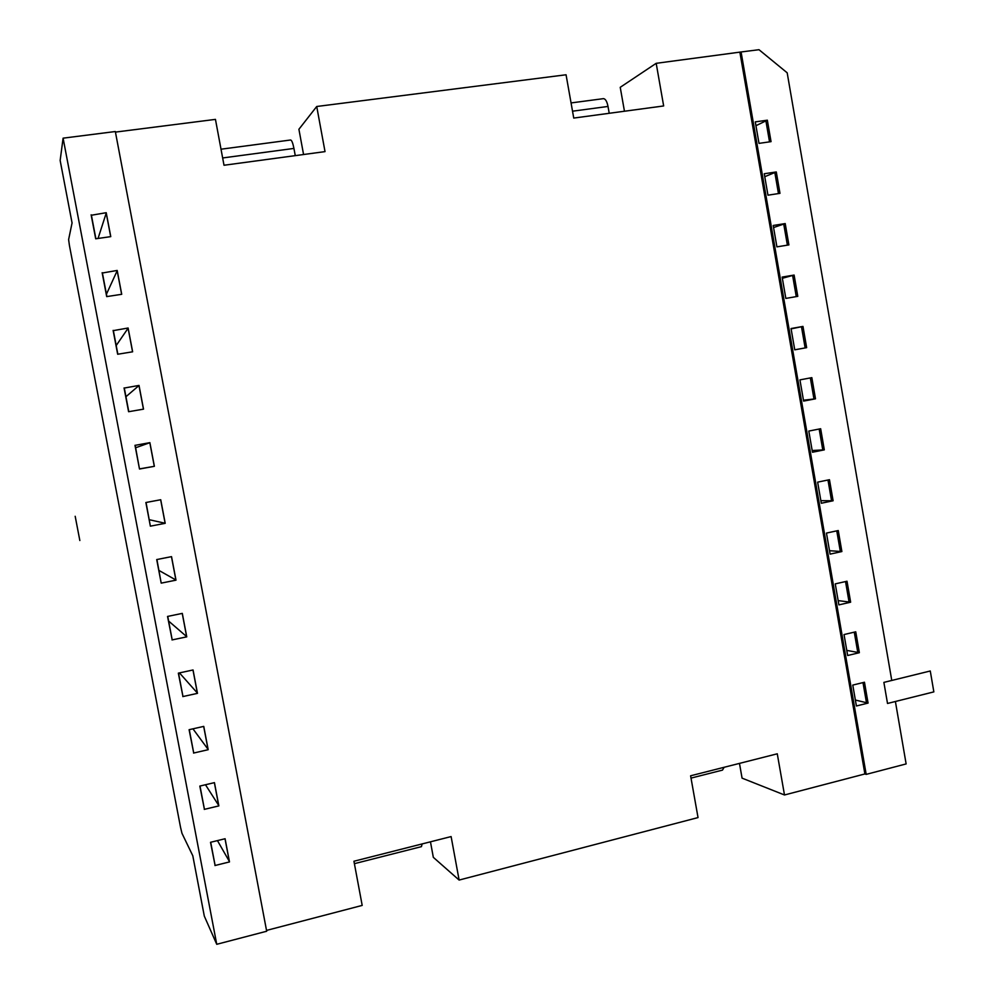 <?xml version="1.0" encoding="UTF-8"?>
<svg xmlns="http://www.w3.org/2000/svg" width="994" height="994" viewBox="0 0 994 994"><rect width="100%" height="100%" fill="white"/><g stroke="black" fill="none" stroke-linecap="round" stroke-linejoin="round"><path stroke-width="1.49" d="M891.767 680.455L787.186 72.811L758.994 49.7L741.077 51.974L866.184 774.376L906.13 763.926L895.395 701.491M180.535 827.319L69.431 245.493L68.611 239.591L72.065 222.942L60.149 160.456L63.094 138.166L216.742 944.3L204.304 916.095L192.799 855.772L181.977 833.332L180.535 827.319M856.393 705.989L852.777 685.09L864.469 682.232L868.073 703.081L856.393 705.989M855.374 700.049L868.073 703.081M846.776 650.399L859.363 652.698L847.658 655.506L844.03 634.557L855.747 631.799L859.363 652.698M838.153 600.612L850.64 602.19L838.899 604.886L835.258 583.876L847.012 581.229L850.64 602.19M829.518 550.713L841.881 551.546L830.102 554.13L826.461 533.082L838.253 530.535L841.881 551.546M820.858 500.678L833.109 500.765L821.305 503.25L817.64 482.14L829.468 479.704L833.109 500.765M812.173 450.506L824.312 449.86L812.471 452.245L808.805 431.073L820.659 428.737L824.312 449.86M767.343 120.187L755.278 121.877L758.994 143.372L771.046 141.645L767.343 120.187L755.937 125.704M776.289 171.95L764.249 173.751L767.964 195.184L779.979 193.345L776.289 171.95L764.759 176.696M785.21 223.575L773.208 225.476L776.91 246.86L788.901 244.909L785.21 223.575L773.568 227.551M794.107 275.065L782.141 277.077L785.832 298.411L797.784 296.349L794.107 275.065L782.353 278.283M806.643 347.651L802.978 326.417L791.05 328.542L794.74 349.826L806.643 347.651L794.728 349.801M802.978 326.417L791.112 328.89M150.367 526.161L145.869 502.517L160.73 499.733L165.203 523.316L150.367 526.161L146.056 502.479M149.336 519.725L165.19 523.266M135.159 445.324L149.883 442.653L154.381 466.31L139.495 469.019L135.184 445.312M135.644 447.76L149.895 442.678M134.985 445.312L139.495 469.019M139.669 468.857L154.381 466.31M124.262 388.045L139.023 385.423L143.521 409.143L128.599 411.715L124.064 387.933M125.94 396.705L139.036 385.498M113.328 330.617L128.114 328.008L132.637 351.801L117.665 354.249L113.117 330.393M116.199 345.527L128.151 328.144M102.37 273.002L117.193 270.443L121.715 294.299L106.693 296.61L102.146 272.691M106.433 294.212L117.23 270.629M91.386 215.238L106.221 212.704L110.769 236.634L95.697 238.796L91.125 214.816M98.046 238.461L106.271 212.952M161.202 583.13L176 580.161L171.527 556.64L156.717 559.56L161.202 583.13L156.915 559.523M175.975 580.049L158.99 570.457M172.012 639.937L186.76 636.843L182.3 613.385L167.539 616.442L172.124 639.614M186.723 636.669L168.62 621.064M182.797 696.583L197.483 693.352L193.047 669.968L178.336 673.149L182.884 696.16M197.446 693.129L179.454 672.901M193.544 753.067L208.181 749.7L203.758 726.39L189.096 729.695L193.606 752.533M208.131 749.426L192.948 728.826M204.255 809.389L218.854 805.898L214.443 782.638L199.819 786.08L204.304 808.756M218.792 805.562L205.472 784.751M214.94 865.538L229.49 861.922L225.091 838.737L210.517 842.303L214.965 864.817M229.415 861.537L217.45 840.613M815.49 398.818L811.837 377.645L799.934 379.882L803.612 401.091L815.49 398.818L803.463 400.222M115.428 132.103L215.45 119.379L224.01 165.252L325.026 151.622L316.726 106.495L566.058 74.774L573.749 118.075L663.657 105.948L656.189 63.318L741.077 51.974M656.189 63.318L620.231 87.31L624.456 111.241M216.742 944.3L266.678 931.241L115.329 131.531L63.094 138.166M266.516 930.421L362.189 905.41L353.939 861.239L451.114 836.575L459.116 880.063L698.036 817.577L690.606 775.792L777.271 753.8L784.49 794.976L742.071 778.14L739.474 763.392M430.464 841.819L433.322 857.337L459.116 880.063M724.129 767.293L722.489 770.114L691.016 778.103M784.49 794.976L864.892 773.953L866.184 774.376M739.958 52.657L864.892 773.953M221.016 149.199L290.658 139.992C291.801 140.34 292.882 143.161 293.938 148.429L295.268 155.636M303.568 154.517L298.908 129.27L316.726 106.495M571.065 102.929L603.47 98.642C605.483 98.853 606.999 101.45 608.005 106.445L572.532 111.191M609.223 113.291L608.005 106.445M422.115 843.931L421.456 846.639L354.398 863.674M887.518 703.466L883.877 682.393L930.272 670.987L933.851 691.886L887.518 703.466M75.184 516.284L79.843 540.525M862.991 682.592L866.495 702.833M854.268 632.147L857.797 652.524M845.534 581.565L849.075 602.078M836.762 530.846L840.34 551.508M827.977 480.015L831.568 500.814M819.168 429.035L822.784 449.984M765.889 120.796L769.53 141.856M774.823 172.484L778.464 193.582M783.732 224.035L787.385 245.158M792.616 275.45L796.269 296.61M801.475 326.728L805.14 347.925M160.655 499.746L165.116 523.229M149.821 442.715L154.306 466.323M138.974 385.573L143.447 409.155M128.089 328.268L132.562 351.814M117.18 270.79L121.641 294.311M106.234 213.151L110.694 236.647M171.453 556.652L175.888 579.974M182.237 613.397L186.623 636.558M192.973 669.981L197.346 692.967M203.683 726.403L208.019 749.227M214.369 782.663L218.668 805.326M225.017 838.762L229.291 861.251M810.334 377.931L813.974 399.016M222.656 157.959L293.938 148.429M128.785 411.69L124.287 388.008M117.851 354.212L113.353 330.542M106.892 296.585L102.382 272.915M95.884 238.771L91.386 215.126M172.161 639.676L167.737 616.392M182.921 696.247L178.522 673.112M193.656 752.657L189.282 729.658M204.354 808.892L200.005 786.043M215.027 864.979L210.703 842.266"/></g></svg>
